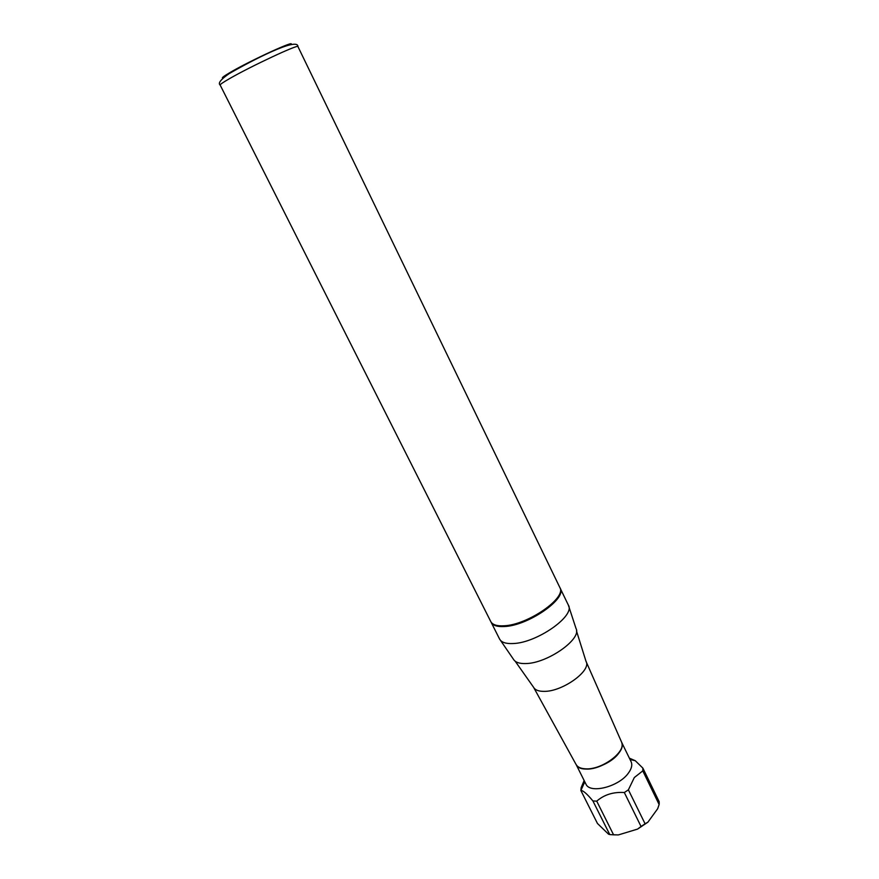 <?xml version="1.0" encoding="UTF-8"?>
<svg xmlns="http://www.w3.org/2000/svg" width="879" height="879" viewBox="0 0 879 879"><rect width="100%" height="100%" fill="white"/><g stroke="black" fill="none" stroke-linecap="round" stroke-linejoin="round"><path stroke-width="1.32" d="M576.921 765.675C578.69 767.752 581.667 768.872 585.832 769.048C601.335 770.169 625.233 753.072 621.958 743.414M621.728 742.502C622.848 745.612 621.794 749.26 618.552 753.479C608.905 766.675 580.7 774.179 576.349 764.939M621.662 742.337L631.089 761.675C632.55 764.917 631.605 768.795 628.254 773.289C618.552 786.936 589.688 794.078 585.886 784.013L576.25 764.785M629.935 758.401L635.275 760.709L642.879 768.125L642.791 770.872L634.308 777.552L628.386 789.836L624.321 792.517C613.311 791.825 604.115 794.704 596.731 801.154L592.907 800.945C587.084 793.902 583.074 790.419 580.887 790.463L581.14 787.694L584.139 780.519M642.879 768.125L659.151 801.659L659.206 803.373L659.118 804.505L642.791 770.872M580.843 790.463L597.456 823.48L608.543 834.182L609.762 834.545L592.907 800.945M609.762 834.545L613.586 834.841L596.731 801.154M628.386 789.836L645.076 823.788L641.044 826.48L624.321 792.517M641.044 826.48L637.55 829.106L618.387 834.918L610.674 834.665M618.387 834.918L613.586 834.841M659.118 804.505L657.679 808.724L647.889 822.195L637.55 829.106M647.889 822.195L645.076 823.788M559.824 587.469C566.966 597.775 527.719 625.024 503.964 625.793C496.899 626.189 492.504 624.782 490.779 621.585L220.157 85.043C219.992 84.461 223.09 82.34 229.452 78.681C250.592 66.408 299.069 43.763 297.948 46.598L559.824 587.469M560 587.886L560.176 588.205C567.329 598.533 528.092 625.782 504.337 626.529C497.272 626.925 492.877 625.518 491.141 622.321L490.976 621.947M560.176 588.205L568.339 605.06C575.657 615.75 536.695 643.109 512.875 643.549C505.799 643.846 501.36 642.351 499.58 639.044L490.998 621.991M568.339 605.06L576.042 628.562C582.063 638.989 547.21 663.48 525.697 663.557C519.434 663.733 515.391 662.359 513.567 659.437L499.58 639.044M576.481 630.935L586.007 661.327C591.875 670.49 562.626 691.696 544.134 691.366C538.607 691.41 535.08 690.037 533.553 687.257L515.193 661.228M533.696 687.51L575.998 764.356C577.525 767.114 580.744 768.62 585.667 768.839C602.148 770.048 627.09 751.084 621.475 741.876L586.117 661.59M290.663 44.609C297.256 39.05 251.031 60.211 230.551 72.221M229.99 72.55C223.42 76.396 221.09 78.231 223.002 78.055M630.023 759.511L635.275 760.709M584.799 781.86L580.887 790.463M220.157 85.043C217.805 83.23 220.783 79.44 229.089 73.671C252.339 60.211 298.069 36.687 297.948 46.598"/></g></svg>
